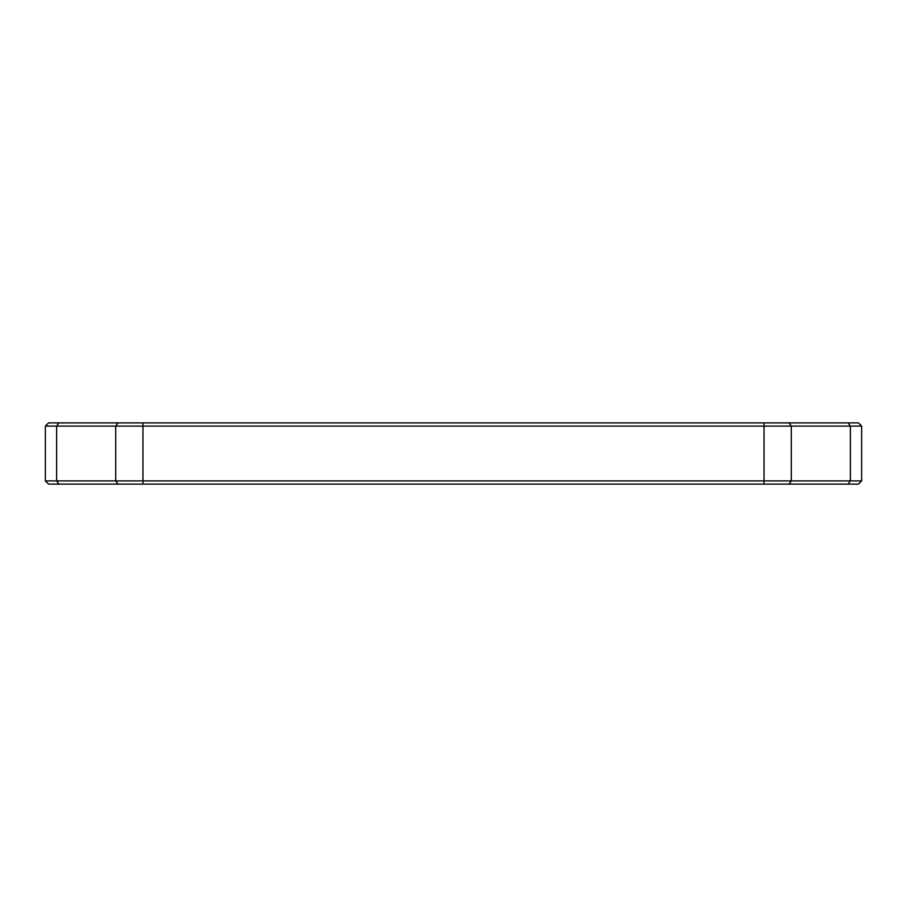 <?xml version="1.0" encoding="UTF-8"?>
<svg xmlns="http://www.w3.org/2000/svg" width="907" height="907" viewBox="0 0 907 907"><rect width="100%" height="100%" fill="white"/><g stroke="black" fill="none" stroke-linecap="round" stroke-linejoin="round"><path stroke-width="1.36" d="M858.441 484.111L48.559 484.111L45.35 480.903L45.35 426.097L56.642 426.097L56.642 480.903L861.65 480.903L858.441 484.111M45.35 426.097L48.559 422.889L858.441 422.889L861.65 426.097L861.65 480.903M861.65 426.097L56.642 426.097L58.921 422.889M45.35 480.903L56.642 480.903L58.921 484.111M764.045 484.111L764.045 422.889M142.955 422.889L142.955 484.111M848.079 484.111L850.358 480.903L850.358 426.097L848.079 422.889M789.045 422.889L791.312 426.097L791.312 480.903L789.045 484.111M117.955 484.111L115.688 480.903L115.688 426.097L117.955 422.889"/></g></svg>
